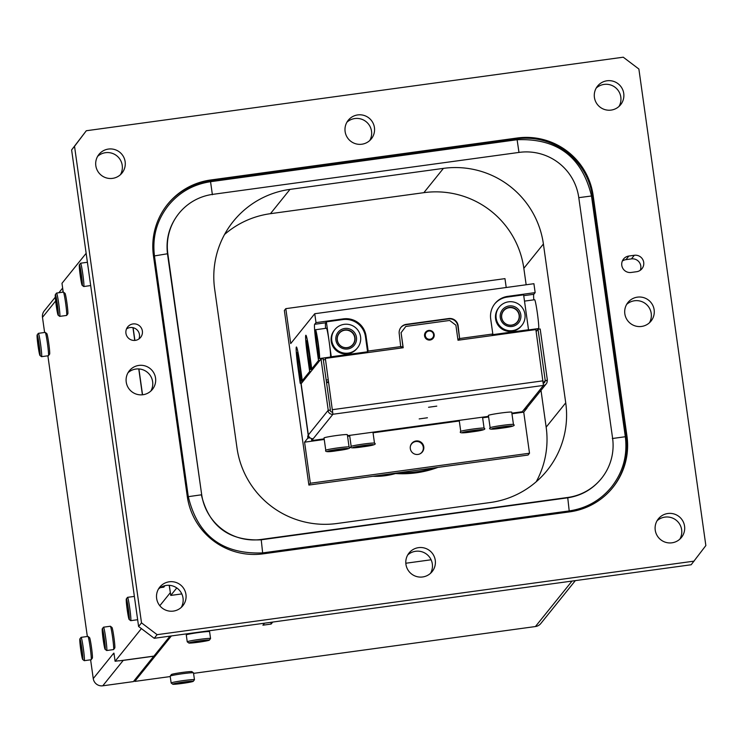 <?xml version="1.0" encoding="UTF-8"?>
<svg xmlns="http://www.w3.org/2000/svg" width="743" height="743" viewBox="0 0 743 743"><rect width="100%" height="100%" fill="white"/><g stroke="black" fill="none" stroke-linecap="round" stroke-linejoin="round"><path stroke-width="1.11" d="M372.884 476.291A72.025 71.774 38.8 0 0 395.573 473.542M133.006 323.939A8.312 8.284 -141.2 0 1 140.631 337.368A8.312 8.284 -141.2 0 1 126.942 336.226A8.312 8.284 -141.2 0 1 133.006 323.939M126.486 328.963A8.312 8.284 -141.2 0 1 138.913 338.966M97.63 156.346A14.823 14.767 -141.2 0 1 120.431 174.707M108.432 149.064A14.823 14.767 -141.2 0 1 122.028 173.017A14.823 14.767 -141.2 0 1 97.621 170.983A14.823 14.767 -141.2 0 1 108.432 149.064M158.445 589.078A14.823 14.767 -141.2 0 1 181.246 607.43M169.246 581.797A14.823 14.767 -141.2 0 1 182.843 605.74A14.823 14.767 -141.2 0 1 158.435 603.715A14.823 14.767 -141.2 0 1 169.246 581.797M346.925 122.205A14.823 14.767 -141.2 0 1 369.726 140.566M357.727 114.924A14.823 14.767 -141.2 0 1 371.324 138.867A14.823 14.767 -141.2 0 1 346.916 136.842A14.823 14.767 -141.2 0 1 357.727 114.924M657.035 520.787A14.823 14.767 -141.2 0 1 679.845 539.149M667.836 513.506A14.823 14.767 -141.2 0 1 681.442 537.458A14.823 14.767 -141.2 0 1 657.035 535.424A14.823 14.767 -141.2 0 1 667.836 513.506M626.628 304.426A14.823 14.767 -141.2 0 1 649.428 322.787M637.429 297.144A14.823 14.767 -141.2 0 1 651.035 321.087A14.823 14.767 -141.2 0 1 626.628 319.063A14.823 14.767 -141.2 0 1 637.429 297.144M596.22 88.064A14.823 14.767 -141.2 0 1 619.021 106.425M607.022 80.783A14.823 14.767 -141.2 0 1 620.628 104.726A14.823 14.767 -141.2 0 1 596.211 102.701A14.823 14.767 -141.2 0 1 607.022 80.783M407.74 554.937A14.823 14.767 -141.2 0 1 430.541 573.29M418.541 547.647A14.823 14.767 -141.2 0 1 432.147 571.599A14.823 14.767 -141.2 0 1 407.731 569.575A14.823 14.767 -141.2 0 1 418.541 547.647M128.037 372.707A14.823 14.767 -141.2 0 1 150.838 391.069M138.839 365.426A14.823 14.767 -141.2 0 1 152.436 389.378A14.823 14.767 -141.2 0 1 128.028 387.344A14.823 14.767 -141.2 0 1 138.839 365.426M310.063 437.841L307.806 438.147L307.723 436.002L308.178 437.683L309.348 437.163M81.089 637.345L87.943 636.407A11.777 0.715 82.2 0 1 87.99 636.417L89.541 637.605A10.393 0.632 82.2 0 1 91.454 647.199A10.393 0.632 82.2 0 1 92.355 658.149L91.175 659.71A11.777 0.715 82.2 0 1 91.138 659.738L84.284 660.676A11.777 0.715 -97.8 0 0 83.309 648.24A11.777 0.715 -97.8 0 0 81.089 637.345A11.777 0.715 -97.8 0 0 81.052 637.373L79.873 638.924A10.393 0.632 82.2 0 1 81.869 648.518A10.393 0.632 82.2 0 1 82.687 659.478A10.393 0.632 82.2 0 1 80.773 649.874A10.393 0.632 82.2 0 1 79.873 638.924M87.99 636.417A11.777 0.715 82.2 0 1 90.154 647.302A11.777 0.715 82.2 0 1 91.175 659.71M45.267 332.418L46.818 333.598A10.393 0.632 82.2 0 1 48.732 343.201A10.393 0.632 82.2 0 1 49.632 354.142L48.453 355.702A11.777 0.715 82.2 0 1 48.416 355.73A11.777 0.715 82.2 0 0 47.431 343.294A11.777 0.715 82.2 0 0 45.267 332.418A11.777 0.715 82.2 0 0 45.221 332.4L38.367 333.338A11.777 0.715 -97.8 0 0 38.33 333.366L37.15 334.926A10.393 0.632 82.2 0 1 39.138 344.511A10.393 0.632 82.2 0 1 39.964 355.47A10.393 0.632 82.2 0 1 38.051 345.866A10.393 0.632 82.2 0 1 37.15 334.926M87.395 262.298A11.777 0.715 82.2 0 1 87.414 262.279L80.588 263.208A11.777 0.715 -97.8 0 0 80.541 263.236L79.371 264.796A10.393 0.632 82.2 0 1 79.371 264.787A10.393 0.632 82.2 0 1 81.358 274.381A10.393 0.632 82.2 0 1 82.259 285.331A10.393 0.632 82.2 0 1 82.176 285.34A10.393 0.632 82.2 0 1 80.179 275.142A10.393 0.632 82.2 0 1 79.371 264.796M83.625 286.371A11.777 0.715 -97.8 0 0 83.736 286.519A11.777 0.715 -97.8 0 0 83.783 286.538L90.683 285.553A11.777 0.715 82.2 0 1 90.665 285.572L90.665 285.572A11.777 0.715 82.2 0 1 90.627 285.6A11.777 0.715 82.2 0 1 90.581 285.581M64.929 293.327A10.393 0.632 82.2 0 1 65.003 293.318A10.393 0.632 82.2 0 1 67 303.506A10.393 0.632 82.2 0 1 67.817 313.862A10.393 0.632 82.2 0 1 67.817 313.871L66.638 315.422A11.777 0.715 82.2 0 1 66.601 315.45A11.777 0.715 82.2 0 1 66.554 315.431M63.359 292.148A11.777 0.715 82.2 0 1 63.406 292.12A11.777 0.715 82.2 0 1 63.452 292.138A11.777 0.715 82.2 0 1 65.709 303.683A11.777 0.715 82.2 0 1 66.638 315.422M111.887 627.454A10.393 0.632 82.2 0 1 111.961 627.445A10.393 0.632 82.2 0 1 113.958 637.643A10.393 0.632 82.2 0 1 114.775 647.998L113.595 649.549A11.777 0.715 82.2 0 1 113.595 649.558A11.777 0.715 82.2 0 1 113.558 649.577A11.777 0.715 82.2 0 1 113.512 649.568M110.326 626.275A11.777 0.715 82.2 0 1 110.363 626.247A11.777 0.715 82.2 0 1 110.41 626.265A11.777 0.715 82.2 0 1 112.667 637.819A11.777 0.715 82.2 0 1 113.595 649.549M134.353 596.425A11.777 0.715 82.2 0 1 134.372 596.406L127.545 597.335A11.777 0.715 -97.8 0 0 127.508 597.363A11.777 0.715 -97.8 0 0 127.499 597.363A11.777 0.715 -97.8 0 0 127.499 597.372L126.329 598.923A10.393 0.632 82.2 0 1 128.316 608.517A10.393 0.632 82.2 0 1 129.217 619.458A10.393 0.632 82.2 0 1 129.143 619.467A10.393 0.632 82.2 0 1 127.146 609.279A10.393 0.632 82.2 0 1 126.329 598.923M163.952 585.939A11.777 0.715 82.2 0 1 163.841 587.137A11.777 0.715 82.2 0 1 163.841 587.146A11.777 0.715 82.2 0 1 163.804 587.165A11.777 0.715 82.2 0 1 163.757 587.156M422.191 452.162A6.808 6.789 38.8 0 0 415.783 441.351A6.808 6.789 38.8 0 0 411.585 443.617M416.089 440.971A6.808 6.789 -141.2 0 1 422.349 451.967A6.808 6.789 -141.2 0 1 411.13 451.038A6.808 6.789 -141.2 0 1 416.089 440.971M39.964 355.47L41.515 356.649A11.777 0.715 -97.8 0 0 41.562 356.668A11.777 0.715 -97.8 0 0 40.586 344.232A11.777 0.715 -97.8 0 0 38.367 333.338M83.783 286.538A11.777 0.715 -97.8 0 0 83.82 286.51A11.777 0.715 -97.8 0 0 82.844 274.436A11.777 0.715 -97.8 0 0 80.588 263.208M59.598 316.221A11.777 0.715 -97.8 0 0 59.7 316.369A11.777 0.715 -97.8 0 0 59.746 316.388A11.777 0.715 -97.8 0 0 58.818 304.286A11.777 0.715 -97.8 0 0 56.552 293.058A11.777 0.715 -97.8 0 0 56.514 293.086L55.335 294.646A10.393 0.632 82.2 0 1 55.335 294.637A10.393 0.632 82.2 0 1 57.332 304.231A10.393 0.632 82.2 0 1 58.223 315.181A10.393 0.632 82.2 0 1 58.149 315.19A10.393 0.632 82.2 0 1 56.152 304.992A10.393 0.632 82.2 0 1 55.335 294.646M106.555 650.348A11.777 0.715 -97.8 0 0 106.658 650.506A11.777 0.715 -97.8 0 0 106.704 650.515A11.777 0.715 -97.8 0 0 106.741 650.496A11.777 0.715 -97.8 0 0 105.775 638.423A11.777 0.715 -97.8 0 0 103.509 627.185A11.777 0.715 -97.8 0 0 103.472 627.213L103.472 627.213A11.777 0.715 -97.8 0 0 103.472 627.222L102.293 628.773A10.393 0.632 82.2 0 1 104.289 638.358A10.393 0.632 82.2 0 1 105.181 649.308A10.393 0.632 82.2 0 1 105.107 649.317A10.393 0.632 82.2 0 1 103.11 639.129A10.393 0.632 82.2 0 1 102.293 628.773M130.582 620.498A11.777 0.715 -97.8 0 0 130.694 620.656A11.777 0.715 -97.8 0 0 130.74 620.665A11.777 0.715 -97.8 0 0 130.777 620.646A11.777 0.715 -97.8 0 0 129.802 608.573A11.777 0.715 -97.8 0 0 127.545 597.335M410.387 446.264A6.613 6.585 -141.2 0 1 421.95 444.026A6.613 6.585 -141.2 0 1 419.869 453.889M524.939 314.243A14.544 14.488 38.8 0 0 499.222 307.091A14.544 14.488 38.8 0 0 506.707 330.198A14.544 14.488 38.8 0 0 524.939 314.243M521.883 325.332L521.298 326.056A14.544 14.488 -141.2 0 1 495.59 318.905A14.544 14.488 -141.2 0 1 498.646 307.816L499.222 307.091M534.579 299.754A14.544 0.892 82.2 0 1 534.626 299.726A14.544 0.892 82.2 0 1 537.421 313.602A14.544 0.892 82.2 0 1 538.619 328.517A14.544 0.892 82.2 0 1 538.573 328.545A14.544 0.892 82.2 0 1 538.526 328.527M301.147 381.28A14.544 0.892 -97.8 0 0 299.949 366.364A14.544 0.892 -97.8 0 0 297.154 352.488A14.544 0.892 -97.8 0 0 297.107 352.526A14.544 0.892 -97.8 0 0 298.305 367.432A14.544 0.892 -97.8 0 0 301.101 381.308A14.544 0.892 -97.8 0 0 301.147 381.28M328.49 381.781L326.465 382.051M426.213 332.53L425.915 332.892A4.152 4.142 38.8 0 0 428.052 339.495A4.152 4.142 38.8 0 0 432.389 338.111L432.686 337.749A4.152 4.142 38.8 0 0 430.55 331.146A4.152 4.142 38.8 0 0 425.34 335.706A4.152 4.142 38.8 0 0 432.686 337.749M360.569 336.755A14.544 14.488 38.8 0 0 334.852 329.604A14.544 14.488 38.8 0 0 342.337 352.711A14.544 14.488 38.8 0 0 360.569 336.755M357.513 347.845L356.928 348.569A14.544 14.488 -141.2 0 1 331.22 341.418A14.544 14.488 -141.2 0 1 334.276 330.329L334.852 329.604M330.319 357.039A14.544 0.892 -97.8 0 0 330.375 357.058A14.544 0.892 -97.8 0 0 330.421 357.03A14.544 0.892 -97.8 0 0 329.168 341.706A14.544 0.892 -97.8 0 0 326.428 328.239A14.544 0.892 -97.8 0 0 326.381 328.276M319.462 358.535A14.544 0.892 -97.8 0 0 318.264 343.619A14.544 0.892 -97.8 0 0 315.469 329.743A14.544 0.892 -97.8 0 0 315.422 329.771A14.544 0.892 -97.8 0 0 316.62 344.687A14.544 0.892 -97.8 0 0 319.416 358.563A14.544 0.892 -97.8 0 0 319.462 358.535M310.611 369.522A14.544 0.892 -97.8 0 0 309.413 354.606A14.544 0.892 -97.8 0 0 306.618 340.731A14.544 0.892 -97.8 0 0 306.571 340.768A14.544 0.892 -97.8 0 0 307.769 355.674A14.544 0.892 -97.8 0 0 310.565 369.55A14.544 0.892 -97.8 0 0 310.611 369.522M427.411 417.77L419.182 418.913L427.411 417.77M436.782 406.133L428.553 407.266L436.782 406.133M82.687 659.478L84.238 660.657A11.777 0.715 -97.8 0 0 84.284 660.676M59.746 316.388A11.777 0.715 -97.8 0 0 59.784 316.36L66.601 315.45M324.059 437.998A11.777 0.678 -8 0 1 324.032 437.961A11.777 0.678 -8 0 1 324.05 437.915A11.777 0.678 -8 0 1 335.957 435.602A11.777 0.678 -8 0 1 347.352 434.683A11.777 0.678 -8 0 1 347.334 434.729M488.43 415.486A11.777 0.678 -8 0 1 488.402 415.448A11.777 0.678 -8 0 1 488.42 415.402A11.777 0.678 -8 0 1 500.327 413.089A11.777 0.678 -8 0 1 511.723 412.17A11.777 0.678 -8 0 1 511.704 412.216M520.824 314.809A10.393 10.356 38.8 0 0 509.113 305.949A10.393 10.356 38.8 0 0 500.28 317.623A10.393 10.356 38.8 0 0 512.001 326.483A10.393 10.356 38.8 0 0 520.824 314.809M501.581 317.521A9 8.972 -141.2 0 1 512.865 307.648A9 8.972 -141.2 0 1 517.49 321.951A9 8.972 -141.2 0 1 501.581 317.521M297.683 356.631A10.393 0.632 -97.8 0 0 298.584 367.581A10.393 0.632 -97.8 0 0 300.571 377.175A10.393 0.632 -97.8 0 0 300.571 377.165A10.393 0.632 -97.8 0 0 299.754 366.819A10.393 0.632 -97.8 0 0 297.757 356.621A10.393 0.632 -97.8 0 0 297.683 356.631M356.454 337.322A10.393 10.356 38.8 0 0 344.743 328.452A10.393 10.356 38.8 0 0 335.91 340.136A10.393 10.356 38.8 0 0 347.622 348.996A10.393 10.356 38.8 0 0 356.454 337.322M337.211 340.034A9 8.972 -141.2 0 1 348.495 330.161A9 8.972 -141.2 0 1 353.12 344.464A9 8.972 -141.2 0 1 337.211 340.034M315.998 333.886A10.393 0.632 -97.8 0 0 316.889 344.826A10.393 0.632 -97.8 0 0 318.886 354.42L318.886 354.42A10.393 0.632 -97.8 0 0 318.069 344.065A10.393 0.632 -97.8 0 0 316.072 333.876A10.393 0.632 -97.8 0 0 315.998 333.886M307.147 344.873A10.393 0.632 -97.8 0 0 308.048 355.823A10.393 0.632 -97.8 0 0 310.035 365.417A10.393 0.632 -97.8 0 0 310.035 365.407A10.393 0.632 -97.8 0 0 309.218 355.052A10.393 0.632 -97.8 0 0 307.221 344.863A10.393 0.632 -97.8 0 0 307.147 344.873M434.172 334.573A4.848 4.83 -141.2 0 1 428.089 339.895A4.848 4.83 -141.2 0 1 425.6 332.186A4.848 4.83 -141.2 0 1 434.172 334.573M433.095 338.344A4.848 4.83 38.8 0 0 430.587 330.728A4.848 4.83 38.8 0 0 425.544 332.26M518.456 319.936A9 8.972 -141.2 0 1 517.23 322.267M354.086 342.449A9 8.972 -141.2 0 1 352.86 344.771M501.711 317.586A8.795 8.767 38.8 0 0 517.258 321.914A8.795 8.767 38.8 0 0 512.735 307.946A8.795 8.767 38.8 0 0 501.711 317.586M515.503 323.772A8.795 8.767 38.8 0 0 516.822 322.453L517.258 321.914M337.341 340.099A8.795 8.767 38.8 0 0 352.888 344.427A8.795 8.767 38.8 0 0 348.365 330.449A8.795 8.767 38.8 0 0 337.341 340.099M351.133 346.284A8.795 8.767 38.8 0 0 352.451 344.966L352.888 344.427M339.189 333.393L338.752 333.932A8.795 8.767 38.8 0 0 337.74 335.502M503.559 310.88L503.122 311.419A8.795 8.767 38.8 0 0 502.11 312.989M338.845 333.496A9 8.972 -141.2 0 1 340.861 331.805M503.225 310.983A9 8.972 -141.2 0 1 505.231 309.292M502.324 427.086L507.302 426.965L496.343 428.46L502.324 427.086M501.655 427.922L501.553 427.216M337.285 450.434L332.307 450.555L343.266 449.051L337.285 450.434L337.183 449.729M128.474 613.142L127.322 604.923L128.474 613.142M127.517 609.501L128.084 609.427M104.447 642.992L103.286 634.773L104.447 642.992M103.491 639.351L104.048 639.277M57.48 308.865L56.329 300.646L57.48 308.865M56.533 305.224L57.09 305.15M81.516 279.015L80.365 270.796L81.516 279.015M80.56 275.374L81.126 275.3M38.042 343.09L37.93 340.443L38.478 342.551L39.258 349.934L38.042 343.09L38.543 343.025M81.21 646.549L81.99 653.942L80.764 647.097L80.653 644.45L81.21 646.549M80.764 647.097L81.275 647.023M81.433 651.834L81.897 651.778M403.077 347.761L401.09 332.688L403.208 347.743L325.341 358.414L332.92 414.26L325.341 358.414M543.365 383.23A2.183 2.173 38.8 0 0 545 380.815L547.164 380.518A4.365 4.347 -141.2 0 1 543.449 385.422L535.87 329.576L458.004 340.238L455.886 325.183L449.636 320.456L405.799 326.456L400.979 332.827M401.09 332.688L405.799 326.456M545.232 380.527L547.387 380.24L540.189 328.991L538.025 329.279L545.232 380.527L543.337 382.886M330.384 409.96L327.997 410.535L330.384 409.96L323.177 358.702L321.022 358.999L301.147 383.694L308.345 434.943A4.365 4.347 38.8 0 0 313.267 438.667L311.735 440.562L311.456 438.528M328.23 410.247L321.022 358.999M472.957 430.764L477.925 430.634L466.966 432.138L472.957 430.764M472.279 431.599L472.176 430.894M363.373 445.772L368.342 445.642L357.383 447.147L363.373 445.772M362.695 446.608L362.603 445.902M511.862 413.154L522.273 411.733L543.449 385.422L332.92 414.26A4.365 4.347 -141.2 0 1 327.997 410.535L308.345 434.943M330.152 410.238A2.183 2.173 38.8 0 0 332.613 412.105M536.158 331.61L538.025 329.279M523.796 409.83A4.365 4.347 38.8 0 0 526.592 408.26L546.244 383.852M90.609 659.803L93.256 678.591A8.442 8.414 38.8 0 0 102.775 685.798L133.396 681.6L153.838 656.125M93.256 678.591L113.707 653.19A8.442 8.414 38.8 0 0 114.246 655.205M122.075 660.471A8.442 8.414 38.8 0 0 123.227 660.397L153.847 656.199M62.969 292.175L62.932 291.934A8.442 8.414 -141.2 0 1 62.904 289.844M87.34 636.491L47.886 355.804M44.608 332.483L42.481 317.335A8.442 8.414 -141.2 0 1 44.255 310.899L55.307 297.172M488.532 416.349L347.492 435.667M324.162 438.862L311.735 440.562M325.583 328.36A20.089 1.226 82.2 0 1 325.61 322.796L326.372 321.849L329.168 341.706L331.276 356.761L330.524 357.699M329.298 357.866L329.205 357.216M319.954 360.327L318.506 360.531L316.388 345.467A20.089 1.226 82.2 0 1 314.651 324.292L315.998 322.62L343.396 318.868A20.089 20.015 -141.2 0 1 366.048 336.003L368.166 351.067L367.581 351.792L331.276 356.761M367.581 351.792L365.463 336.728A20.089 20.015 38.8 0 0 342.811 319.592L326.372 321.849M400.83 327.542A8.312 8.284 -141.2 0 1 406.003 324.719L448.466 318.896A8.312 8.284 -141.2 0 1 457.837 325.991L459.648 338.864L457.846 339.114M402.92 346.628L400.746 346.925L399.223 333.7A8.312 8.284 -141.2 0 1 406.291 324.357L448.753 318.543A8.312 8.284 -141.2 0 1 458.125 325.629L459.648 338.864M326.186 380.072A8.312 0.474 172 0 0 328.211 379.794M328.582 382.478A11.08 11.043 -141.2 0 1 326.53 382.543M527.771 330.691L528.524 329.753L523.62 294.832L507.181 297.079A20.089 20.015 38.8 0 0 494.624 303.989M528.524 329.753L492.228 334.721L492.813 333.997L490.696 318.933A20.089 20.015 -141.2 0 1 507.766 296.364L535.155 292.612L533.808 294.284A20.089 1.226 -97.8 0 0 533.79 299.847M113.958 653.153L115.1 661.261L119.103 660.713M86.151 253.298L61.985 283.306L63.22 292.148M325.369 359.584L323.344 359.863M311.113 371.314L309.655 371.519L307.537 356.454A20.089 1.226 82.2 0 1 305.865 335.242A20.089 1.226 82.2 0 1 309.645 353.826L311.763 368.89L313.221 368.695M302.262 382.311L300.191 383.277L298.073 368.212A20.089 1.226 82.2 0 1 296.401 347A20.089 1.226 82.2 0 1 300.181 365.593L302.299 380.648L303.757 380.453M300.804 382.506L308.503 437.283M308.178 437.683L309.645 437.488M527.028 407.712L527.623 406.978M302.299 380.648L309.655 371.519M536.966 330.607L536.037 330.737M459.936 338.502L492.813 333.997M368.166 351.067L401.034 346.572M311.763 368.89L318.506 360.531M537.412 328.703L537.57 329.855M535.155 292.612L533.911 283.705L314.744 313.722L315.998 322.62M506.215 287.504L504.971 278.634L285.804 308.651L290.717 343.572L314.744 313.722M511.946 413.767L523.731 412.151L529.508 453.23L310.342 483.247L304.574 442.169L307.806 438.147M488.615 416.962L482.625 417.78M459.295 420.975L373.042 432.788M349.712 435.983L347.575 436.28M324.245 439.475L304.574 442.169M523.731 412.151L526.973 408.13M132.96 327.663L134.752 340.424M138.765 368.937L142.396 394.802M169.172 585.298L170.37 592.775M170.221 592.793L159.81 605.721M141.402 628.597L115.1 661.261M119.131 660.871L153.922 656.106L169.998 636.129M285.804 308.651L284.355 310.463L308.893 485.058L310.342 483.247M529.508 453.23L528.05 455.041L308.893 485.058M431.126 559.776L405.836 563.24M181.831 593.917L170.741 595.431L169.32 585.308M142.545 394.784L138.913 368.946M134.901 340.415L133.118 327.7M170.741 595.431L176.797 587.917M138.597 626.479L154.219 638.293L691.166 564.754L705.85 545.566L638.878 69.025L623.256 57.202L86.309 130.74L71.616 149.928L138.597 626.479L141.504 622.857L74.532 146.306L86.309 130.74M622.346 261.053A8.312 8.284 -141.2 0 1 625.95 259.641L631.42 258.898A8.312 8.284 -141.2 0 1 640.252 270.303M628.857 256.029L634.336 255.276A8.312 8.284 -141.2 0 1 641.961 268.706A8.312 8.284 -141.2 0 1 636.649 271.706L631.169 272.458A8.312 8.284 -141.2 0 1 623.535 259.028A8.312 8.284 -141.2 0 1 628.857 256.029L625.95 259.641M71.616 149.928L74.532 146.306M154.219 638.293L157.126 634.671L694.073 561.141M157.126 634.671L141.504 622.857M626.962 436.169A67.334 67.093 -141.2 0 1 569.732 511.853L263.208 553.832A67.334 67.093 -141.2 0 1 187.273 496.389L153.439 255.676A67.334 67.093 -141.2 0 1 210.668 179.992L517.193 138.012A67.334 67.093 -141.2 0 1 593.137 195.455L626.962 436.169L626.321 436.977A67.334 67.093 -141.2 0 1 612.501 487.919M167.259 204.734A67.334 67.093 -141.2 0 1 210.018 180.8L516.552 138.82A67.334 67.093 -141.2 0 1 592.487 196.263L626.321 436.977M178.905 213.455A52.79 52.604 38.8 0 0 167.825 253.707L201.65 494.42A52.79 52.604 38.8 0 0 261.192 539.455L567.717 497.476A52.79 52.604 38.8 0 0 612.585 438.138L578.751 197.434A52.79 52.604 38.8 0 0 519.218 152.389L212.693 194.369A52.79 52.604 38.8 0 0 178.905 213.455L178.255 214.263A52.79 52.604 38.8 0 0 178.106 214.448M600.632 479.476A52.79 52.604 38.8 0 0 600.855 479.198L601.496 478.39M399.688 472.622A102.497 102.135 38.8 0 0 434.126 467.904M565.729 402.855A88.649 88.333 -141.2 0 1 490.38 502.5L336.96 523.509A88.649 88.333 -141.2 0 1 236.98 447.871L214.653 289.027A88.649 88.333 -141.2 0 1 290.002 189.381L443.422 168.373A88.649 88.333 -141.2 0 1 543.402 244.001L565.729 402.855L546.161 427.151L540.997 390.372M393.883 473.421A102.497 102.135 38.8 0 0 437.915 467.384M526.155 284.773L523.834 268.307A88.649 88.333 38.8 0 0 423.854 192.669L270.443 213.678A88.649 88.333 38.8 0 0 224.572 234.454M536.242 481.724A88.649 88.333 38.8 0 0 546.161 427.151M188.815 642.946A10.393 0.594 -8 0 1 199.616 640.865A10.393 0.594 -8 0 1 209.368 640.132A10.393 0.594 -8 0 1 209.359 640.132A10.393 0.594 -8 0 1 199.152 642.128A10.393 0.594 -8 0 1 188.824 643.011A10.393 0.594 -8 0 1 188.815 642.946M209.368 640.132L210.538 638.571A11.777 0.678 172 0 0 210.557 638.525A11.777 0.678 172 0 0 199.161 639.444A11.777 0.678 172 0 0 187.255 641.766A11.777 0.678 172 0 0 187.236 641.803A11.777 0.678 172 0 0 187.264 641.841A11.777 0.678 172 0 0 187.431 641.896M172.72 684.136A10.393 0.594 -8 0 1 183.521 682.046A10.393 0.594 -8 0 1 193.264 681.312A10.393 0.594 -8 0 1 193.264 681.322A10.393 0.594 -8 0 1 183.057 683.319A10.393 0.594 -8 0 1 172.729 684.201A10.393 0.594 -8 0 1 172.72 684.136M193.264 681.312L194.443 679.761A11.777 0.678 172 0 0 194.462 679.715A11.777 0.678 172 0 0 183.066 680.634A11.777 0.678 172 0 0 171.159 682.947A11.777 0.678 172 0 0 171.141 682.993A11.777 0.678 172 0 0 171.169 683.031A11.777 0.678 172 0 0 171.336 683.086M186.307 634.996A11.777 0.678 -8 0 1 186.279 634.959A11.777 0.678 -8 0 1 186.289 634.921A11.777 0.678 -8 0 1 186.289 634.912A11.777 0.678 -8 0 1 197.861 632.646A11.777 0.678 -8 0 1 209.572 631.643A11.777 0.678 -8 0 1 209.591 631.68A11.777 0.678 -8 0 1 209.582 631.726M170.203 676.186A11.777 0.678 -8 0 1 170.175 676.149A11.777 0.678 -8 0 1 170.193 676.111A11.777 0.678 -8 0 1 170.193 676.102A11.777 0.678 -8 0 1 181.766 673.836A11.777 0.678 -8 0 1 193.468 672.833A11.777 0.678 -8 0 1 193.496 672.87A11.777 0.678 -8 0 1 193.477 672.917M171.141 682.993L170.175 676.149L171.373 674.551A10.393 0.594 -8 0 1 171.373 674.551L171.373 674.551A10.393 0.594 -8 0 1 181.58 672.545A10.393 0.594 -8 0 1 191.908 671.663A10.393 0.594 -8 0 1 191.917 671.737M272.737 622.058L271.13 624.055L262.901 625.197L264.517 623.191M575.342 580.617L540.83 623.488A8.442 8.414 -141.2 0 1 535.424 626.544L193.561 673.362M170.231 676.557L134.762 681.415L134.585 680.124M171.373 635.943L134.762 681.415M179.007 683.133L187.227 682.009L179.007 683.133M195.103 641.943L203.322 640.819L195.103 641.943M182.741 683.04L182.667 682.511M198.836 641.85L198.762 641.32M167.825 253.707L154.47 255.917C152.139 237.193 156.754 220.42 168.317 205.57C179.342 192.233 193.421 184.283 210.557 181.701L212.387 194.722M567.717 497.476L569.203 510.915M261.192 539.455L262.651 552.894M201.344 494.819L188.304 496.658C197.712 535.712 222.51 554.473 262.678 552.903L569.231 510.924C586.357 508.351 600.437 500.392 611.47 487.055C623.024 472.214 627.649 455.431 625.327 436.735L591.493 195.994L578.788 197.657M363.457 444.045A11.777 0.678 172 0 0 351.198 446.413A11.777 0.678 172 0 0 351.179 446.459C349.182 448.15 352.944 448.289 362.482 446.868A10.393 0.594 -8 0 1 352.758 447.592A10.393 0.594 -8 0 1 363.578 445.503A10.393 0.594 -8 0 1 373.311 444.778A10.393 0.594 -8 0 1 362.491 446.868C373.032 445.521 377.045 444.286 374.5 443.181A11.777 0.678 172 0 0 363.457 444.045M374.481 443.218A11.777 0.678 172 0 0 374.5 443.181L372.958 432.185M473.04 429.036A11.777 0.678 172 0 0 460.781 431.404A11.777 0.678 172 0 0 460.762 431.451C458.765 433.15 462.527 433.28 472.065 431.859A10.393 0.594 -8 0 1 462.341 432.584A10.393 0.594 -8 0 1 473.161 430.503A10.393 0.594 -8 0 1 482.885 429.77A10.393 0.594 -8 0 1 472.065 431.859C482.616 430.513 486.619 429.278 484.083 428.172A11.777 0.678 172 0 0 473.04 429.036M484.065 428.219A11.777 0.678 172 0 0 484.083 428.172L482.541 417.176M325.778 450.239A11.777 0.678 172 0 0 325.768 450.286C324.672 452.004 328.443 452.134 337.071 450.695A10.393 0.594 -8 0 1 327.347 451.419A10.393 0.594 -8 0 1 338.167 449.339A10.393 0.594 -8 0 1 347.891 448.605A10.393 0.594 -8 0 1 337.071 450.695C347.622 449.348 351.625 448.113 349.08 447.007A11.777 0.678 172 0 0 338.046 447.871A11.777 0.678 172 0 0 325.778 450.239M502.417 425.368A11.777 0.678 172 0 0 490.157 427.727A11.777 0.678 172 0 0 490.139 427.773C488.132 429.473 491.903 429.612 501.441 428.182A10.393 0.594 -8 0 1 491.717 428.906A10.393 0.594 -8 0 1 502.537 426.826A10.393 0.594 -8 0 1 512.261 426.092A10.393 0.594 -8 0 1 501.441 428.182C511.992 426.835 515.995 425.6 513.459 424.494A11.777 0.678 172 0 0 502.417 425.368M513.441 424.541A11.777 0.678 172 0 0 513.459 424.494L511.723 412.17M332.539 409.662L543.077 380.825M349.071 447.054A11.777 0.678 172 0 0 349.08 447.007L347.352 434.683M332.92 414.26L313.267 438.667M62.709 292.213L63.192 291.897M123.227 660.397L102.775 685.798M366.048 336.003L365.463 336.728M343.396 318.868L342.811 319.592M507.766 296.364L507.181 297.079M55.651 300.98L42.481 317.335M314.651 324.292L325.61 322.796M533.808 294.284L523.731 295.658M634.336 255.276L631.42 258.898M210.668 179.992L210.018 180.8M517.193 138.012L516.552 138.82M593.137 195.455L592.487 196.263M518.976 152.426L517.109 139.721C557.269 138.161 582.066 156.912 591.493 195.994M612.306 438.519L625.327 436.735M201.65 494.42L167.519 254.06C165.67 239.107 169.358 225.705 178.589 213.845L179.091 213.232M443.422 168.373L423.854 192.669M290.002 189.381L270.443 213.678M543.402 244.001L523.834 268.307M271.13 624.055L270.879 622.318M535.424 626.544L572.036 581.072M201.353 494.801C208.904 526.072 228.742 541.08 260.886 539.836L567.438 497.847C581.128 495.795 592.385 489.433 601.189 478.789L601.756 478.074M65.003 293.318L63.452 292.138M111.961 627.445L110.41 626.265M164.955 585.66L163.841 587.137M41.562 356.668L48.416 355.73M56.552 293.058L63.406 292.12M103.509 627.185L110.363 626.247M534.626 299.726L524.502 301.119M297.989 352.377L297.154 352.488M326.428 328.239L315.469 329.743M307.453 340.619L306.618 340.731M82.176 285.34L83.736 286.519M58.149 315.19L59.7 316.369M105.107 649.317L106.658 650.506M129.143 619.467L130.694 620.656M324.032 437.961L325.768 450.286M488.402 415.448L490.139 427.773M312.775 369.252L310.565 369.55M330.375 357.058L319.416 358.563M303.311 381.01L301.101 381.308M538.573 328.545L528.375 329.948M160.302 587.648L163.804 587.165M130.74 620.665L137.585 619.727M106.704 650.515L113.558 649.577M459.211 420.371L460.762 431.451M349.628 435.379L351.179 446.459M58.873 292.742L62.653 288.052M154.451 255.898L188.285 496.63M517.109 139.721L210.557 181.701M187.236 641.803L186.279 634.959M187.143 633.779L186.289 634.921M191.908 671.663L193.468 672.833M208.514 630.853L209.572 631.643M194.462 679.715L193.496 672.87M210.557 638.525L209.591 631.68M172.729 684.201L171.169 683.031M188.824 643.011L187.264 641.841"/></g></svg>
